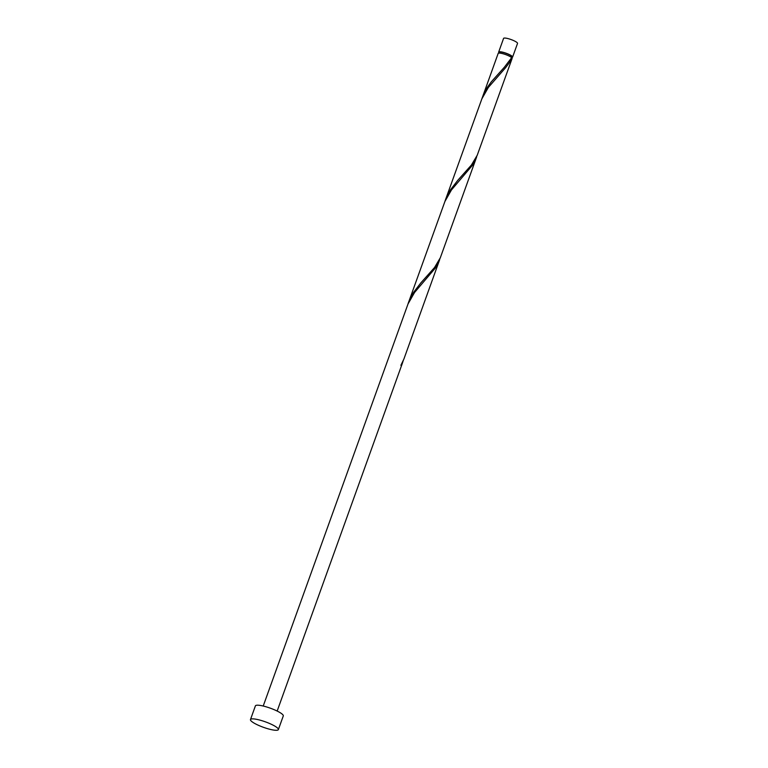 <?xml version="1.0" encoding="UTF-8"?>
<svg xmlns="http://www.w3.org/2000/svg" width="768" height="768" viewBox="0 0 768 768"><rect width="100%" height="100%" fill="white"/><g stroke="black" fill="none" stroke-linecap="round" stroke-linejoin="round"><path stroke-width="1.15" d="M498.662 52.07L503.578 38.4A7.411 1.45 19.8 0 1 508.704 38.784A7.411 1.45 19.8 0 1 517.526 43.421L512.602 57.091A7.411 1.45 -160.2 0 0 503.779 52.464A7.411 1.45 -160.2 0 0 498.662 52.07A7.411 1.45 -160.2 0 0 499.142 52.915M511.69 57.437A7.411 1.45 -160.2 0 0 512.602 57.091M511.632 57.61L511.91 56.842A6.672 1.306 -160.2 0 0 503.962 52.675A6.672 1.306 -160.2 0 0 499.354 52.32L499.075 53.098M250.474 719.558L255.398 705.888A14.822 2.899 19.8 0 1 265.632 706.666A14.822 2.899 19.8 0 1 283.286 715.93L278.362 729.6A14.822 2.899 19.8 0 1 268.118 728.822A14.822 2.899 19.8 0 1 250.474 719.558A14.822 2.899 19.8 0 1 260.717 720.336A14.822 2.899 19.8 0 1 278.362 729.6M263.222 706.032L408.01 303.984L414.538 292.512L435.322 268.08L440.218 258.019M439.67 259.661L403.93 358.963L400.896 365.299A7.411 1.45 -160.2 0 1 401.27 365.722L403.296 360.566M482.285 97.565L487.392 87.293L491.27 81.878L504.413 67.162L511.661 57.638A7.411 1.45 -160.2 0 0 503.29 53.827A7.411 1.45 -160.2 0 0 498.163 53.443L481.728 99.197M512.026 58.07A7.411 1.45 -160.2 0 1 512.112 58.464L477.254 155.184L471.437 165.005L457.728 180.374L450.47 189.84L445.363 200.112L481.853 98.88L488.371 87.418L505.565 67.728L509.165 62.976L512.026 58.07L511.555 57.811M476.592 157.114L440.333 257.731L434.515 267.552L420.806 282.931L413.549 292.397L408.442 302.659L444.931 201.437L451.45 189.965L472.243 165.533L477.139 155.472M445.363 200.112L444.806 201.754M408.442 302.659L407.885 304.301M402.749 362.218L277.162 711.053"/></g></svg>
